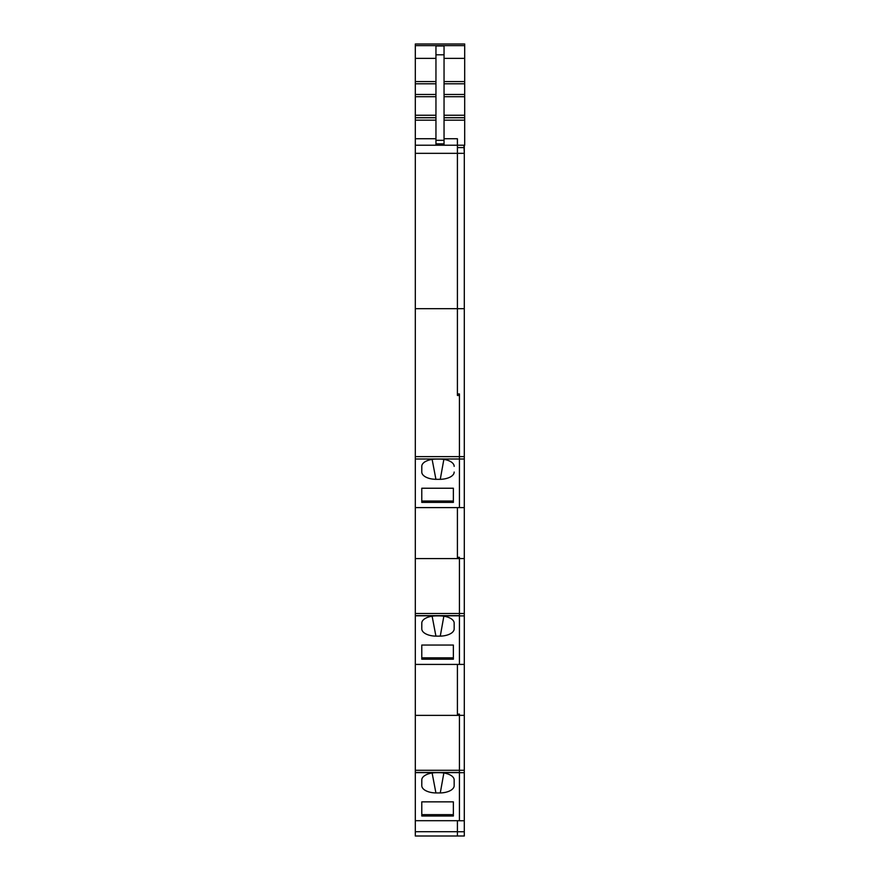 <?xml version="1.0" encoding="UTF-8"?>
<svg xmlns="http://www.w3.org/2000/svg" width="880" height="880" viewBox="0 0 880 880"><rect width="100%" height="100%" fill="white"/><g stroke="black" fill="none" stroke-linecap="round" stroke-linejoin="round"><path stroke-width="1.32" d="M457.413 820.699L457.413 836L415.305 836L415.305 145.222L457.413 145.222L457.413 138.743L444.048 138.743M415.305 45.617L464.695 45.617L464.695 44L415.305 44L415.305 145.222M444.048 94.479L464.695 94.479L464.695 45.617M464.695 94.479L464.695 145.222L461.461 145.222M435.952 143.858L435.952 54.802L444.048 54.802L444.048 143.858L435.952 143.858L435.952 145.222M464.695 58.366L444.048 58.366M444.048 54.802L444.048 45.969L435.952 45.969L435.952 54.802M444.048 143.858L444.048 145.222M454.157 779.614L454.168 785.653A14.597 7.293 0 0 1 454.025 786.698A14.597 7.293 0 0 1 453.563 787.732A14.597 7.293 0 0 1 452.826 788.711A14.597 7.293 0 0 1 451.825 789.624A14.597 7.293 0 0 1 450.582 790.449A14.597 7.293 0 0 1 449.075 791.197A14.597 7.293 0 0 1 447.711 791.714A14.597 7.293 0 0 1 440.275 792.946L443.85 773.014M440.275 792.946L435.919 792.946L432.124 773.014M454.168 785.653L454.168 779.977A14.586 7.293 0 0 0 454.124 779.416A14.586 7.293 0 0 0 454.003 778.866A14.586 7.293 0 0 0 453.783 778.316A14.586 7.293 0 0 0 453.475 777.766A14.586 7.293 0 0 0 453.09 777.227A14.586 7.293 0 0 0 452.617 776.71A14.586 7.293 0 0 0 451.187 775.566A14.586 7.293 0 0 0 449.405 774.598A14.586 7.293 0 0 0 447.282 773.795A14.586 7.293 0 0 0 444.873 773.19A14.586 7.293 0 0 0 442.255 772.816A14.586 7.293 0 0 0 440.033 772.695L436.304 772.695A14.597 7.304 0 0 0 434.621 772.75A14.597 7.304 0 0 0 432.96 772.893A14.597 7.304 0 0 0 431.321 773.146A14.597 7.304 0 0 0 429.737 773.487A14.597 7.304 0 0 0 428.241 773.927A14.597 7.304 0 0 0 426.877 774.444A14.597 7.304 0 0 0 425.37 775.192A14.597 7.304 0 0 0 424.127 776.017A14.597 7.304 0 0 0 421.784 779.614L421.784 785.653L421.817 779.35M435.919 792.946A14.586 7.293 0 0 1 433.697 792.825A14.586 7.293 0 0 1 431.079 792.451A14.586 7.293 0 0 1 428.67 791.846A14.586 7.293 0 0 1 426.547 791.043A14.586 7.293 0 0 1 424.765 790.075A14.586 7.293 0 0 1 423.324 788.92A14.586 7.293 0 0 1 422.862 788.414A14.586 7.293 0 0 1 422.477 787.875A14.586 7.293 0 0 1 422.169 787.325A14.586 7.293 0 0 1 421.949 786.775A14.586 7.293 0 0 1 421.828 786.225A14.586 7.293 0 0 1 421.784 785.664L421.784 779.614M453.365 801.856L453.365 816.013L421.784 816.013L421.784 801.856L453.365 801.856L453.365 814.605M415.305 772.629L459.437 772.629L459.437 820.699L415.305 820.699M415.305 772.442L459.437 772.442L459.437 715.374L457.413 715.374L457.413 664.411L415.305 664.411M454.157 622.809L454.168 628.848A14.597 7.293 -0 0 1 454.025 629.882A14.597 7.293 -0 0 1 453.563 630.927A14.597 7.293 -0 0 1 452.826 631.906A14.597 7.293 -0 0 1 451.825 632.819A14.597 7.293 -0 0 1 450.582 633.644A14.597 7.293 -0 0 1 449.075 634.381A14.597 7.293 -0 0 1 447.711 634.898A14.597 7.293 -0 0 1 440.275 636.13L435.919 636.13A14.586 7.293 -0 0 1 433.697 636.02A14.586 7.293 -0 0 1 431.079 635.646A14.586 7.293 -0 0 1 428.67 635.041A14.586 7.293 -0 0 1 426.547 634.238A14.586 7.293 -0 0 1 424.765 633.259A14.586 7.293 -0 0 1 423.324 632.115A14.586 7.293 -0 0 1 422.862 631.609A14.586 7.293 -0 0 1 422.477 631.07A14.586 7.293 -0 0 1 422.169 630.52A14.586 7.293 -0 0 1 421.949 629.97A14.586 7.293 -0 0 1 421.828 629.42A14.586 7.293 -0 0 1 421.784 628.859L421.817 622.545M421.784 622.809L421.784 628.859L421.784 622.809A14.597 7.304 -0 0 1 424.127 619.201A14.597 7.304 -0 0 1 425.37 618.387A14.597 7.304 -0 0 1 426.877 617.639A14.597 7.304 -0 0 1 428.241 617.122A14.597 7.304 -0 0 1 429.737 616.682A14.597 7.304 -0 0 1 431.321 616.341A14.597 7.304 -0 0 1 432.96 616.088A14.597 7.304 -0 0 1 434.621 615.945A14.597 7.304 -0 0 1 436.304 615.89L440.033 615.89A14.586 7.293 -0 0 1 442.255 616.011A14.586 7.293 -0 0 1 444.873 616.385A14.586 7.293 -0 0 1 447.282 616.979A14.586 7.293 -0 0 1 449.405 617.782A14.586 7.293 -0 0 1 451.187 618.761A14.586 7.293 -0 0 1 452.617 619.905A14.586 7.293 -0 0 1 453.09 620.422A14.586 7.293 -0 0 1 453.475 620.961A14.586 7.293 -0 0 1 453.783 621.5A14.586 7.293 -0 0 1 454.003 622.05A14.586 7.293 -0 0 1 454.124 622.611A14.586 7.293 -0 0 1 454.168 623.172L454.168 628.848M440.275 636.13L443.85 616.209M435.919 636.13L432.124 616.198M421.784 500.995L421.784 488.235L453.365 488.235L453.365 502.392L421.784 502.392L421.784 488.235M454.168 472.043A14.597 7.293 -0 0 1 454.025 473.077A14.597 7.293 -0 0 1 453.563 474.111A14.597 7.293 -0 0 1 452.826 475.101A14.597 7.293 -0 0 1 451.825 476.014A14.597 7.293 -0 0 1 450.582 476.839A14.597 7.293 -0 0 1 449.075 477.576A14.597 7.293 -0 0 1 447.711 478.093A14.597 7.293 -0 0 1 440.275 479.325L435.919 479.325A14.586 7.293 -0 0 1 433.697 479.204A14.586 7.293 -0 0 1 431.079 478.841A14.586 7.293 -0 0 1 428.67 478.236A14.586 7.293 -0 0 1 426.547 477.433A14.586 7.293 -0 0 1 424.765 476.454A14.586 7.293 -0 0 1 423.324 475.31A14.586 7.293 -0 0 1 422.862 474.793A14.586 7.293 -0 0 1 422.477 474.265A14.586 7.293 -0 0 1 422.169 473.715A14.586 7.293 -0 0 1 421.949 473.165A14.586 7.293 -0 0 1 421.828 472.604A14.586 7.293 -0 0 1 421.784 472.043L421.784 466.004A14.597 7.304 -0 0 1 424.127 462.396A14.597 7.304 -0 0 1 425.37 461.571A14.597 7.304 -0 0 1 426.877 460.834A14.597 7.304 -0 0 1 428.241 460.317A14.597 7.304 -0 0 1 429.737 459.877A14.597 7.304 -0 0 1 431.321 459.525A14.597 7.304 -0 0 1 432.96 459.283A14.597 7.304 -0 0 1 434.621 459.129A14.597 7.304 -0 0 1 436.304 459.085L440.033 459.085A14.586 7.293 -0 0 1 442.255 459.206A14.586 7.293 -0 0 1 444.873 459.569A14.586 7.293 -0 0 1 447.282 460.174A14.586 7.293 -0 0 1 449.405 460.977A14.586 7.293 -0 0 1 451.187 461.956A14.586 7.293 -0 0 1 452.617 463.1A14.586 7.293 -0 0 1 453.09 463.617A14.586 7.293 -0 0 1 453.475 464.156A14.586 7.293 -0 0 1 453.783 464.695A14.586 7.293 -0 0 1 454.003 465.245A14.586 7.293 -0 0 1 454.124 465.806A14.586 7.293 -0 0 1 454.168 466.367L454.157 466.004M453.365 500.995L453.365 488.235M453.365 501.028L421.784 501.028M415.305 459.008L459.437 459.008L459.437 395.45L457.413 395.45L457.413 308.682L415.305 308.682M440.275 479.325L443.85 459.393M435.919 479.325L432.124 459.393M421.784 466.004L421.784 472.043L421.817 465.74M421.784 645.051L453.365 645.051L453.365 659.208L421.784 659.208L421.784 645.051L421.784 657.8M453.365 657.833L421.784 657.833M453.365 657.8L453.365 645.051M415.305 615.637L459.437 615.637L459.437 558.569L415.305 558.569M415.305 58.366L435.952 58.366M464.299 153.329L463.892 145.222L457.413 145.222L457.413 308.682L464.299 308.682L464.299 145.222L457.413 145.222L457.413 395.45M457.413 558.569L457.413 507.606L415.305 507.606M415.305 615.813L459.437 615.813L459.437 664.411L457.413 664.411L457.413 714.12L459.437 714.12L459.437 715.363L464.299 715.363L464.299 664.411L459.437 664.411L459.437 615.879L464.299 615.879L464.299 664.411M457.413 715.374L415.305 715.374M453.365 814.649L421.784 814.649M421.784 814.605L421.784 801.856M457.413 393.954L459.437 393.954L459.437 507.606L457.413 507.606L457.413 557.315L459.437 557.315L459.437 558.558L464.299 558.558L464.299 507.606L459.437 507.606L459.437 459.008L464.299 459.008L464.299 507.606M457.413 831.578L457.413 836L415.305 836M457.413 831.71L415.305 831.71M459.437 715.363L459.437 820.743L464.299 820.743L464.299 831.754L457.413 831.754L457.413 832.469M459.437 558.558L459.437 615.879M415.305 613.492L464.299 613.492L464.299 615.879M464.299 613.492L464.299 558.558M415.305 456.632L464.299 456.632L464.299 459.008M464.299 831.754L464.299 836L457.413 836M457.413 664.411L459.437 664.411M457.413 507.606L459.437 507.606M464.299 456.632L464.299 308.682M464.299 147.598L457.413 147.598M459.437 772.695L464.299 772.695L464.299 820.743M415.305 770.297L464.299 770.297L464.299 772.695M464.299 770.297L464.299 715.363M444.048 81.576L464.695 81.576M444.048 83.798L464.695 83.798M444.048 96.701L464.695 96.701M444.048 115.258L464.695 115.258M444.048 117.678L464.695 117.678M444.048 117.755L464.695 117.755M435.952 140.316L444.048 140.316M444.048 120.175L464.695 120.175M415.305 81.576L435.952 81.576M415.305 83.798L435.952 83.798M415.305 94.479L435.952 94.479M415.305 96.701L435.952 96.701M415.305 115.258L435.952 115.258M415.305 117.678L435.952 117.678M415.305 117.755L435.952 117.755M415.305 120.175L435.952 120.175M415.305 138.743L435.952 138.743M415.305 153.329L463.892 153.329M464.299 145.222L457.413 145.222"/></g></svg>
